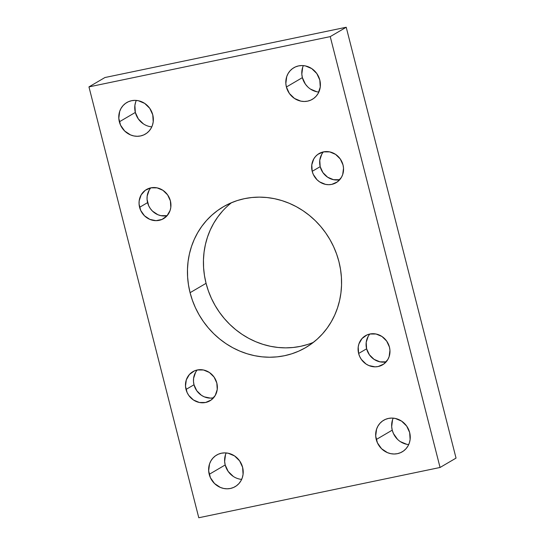 <?xml version="1.0" encoding="UTF-8"?>
<svg xmlns="http://www.w3.org/2000/svg" width="545" height="545" viewBox="0 0 545 545"><rect width="100%" height="100%" fill="white"/><g stroke="black" fill="none" stroke-linecap="round" stroke-linejoin="round"><path stroke-width="0.82" d="M307.707 344.454L300.506 346.347L293.115 347.492L285.607 347.867L278.039 347.472L270.504 346.307L263.058 344.385L255.789 341.729L248.752 338.363L242.021 334.317L235.658 329.623L229.731 324.343L224.288 318.512L219.39 312.196L215.077 305.452L211.399 298.347L208.388 290.948L206.065 283.325L190.082 292.692A81.566 75.469 59.6 0 1 223.266 206.814A81.566 75.469 59.6 0 1 338.935 261.675L340.536 269.448L341.408 277.296L341.545 285.144L340.932 292.91L339.583 300.527L337.512 307.918L334.739 315.017L331.292 321.748L327.198 328.056L322.504 333.867L317.251 339.133L311.488 343.806L305.268 347.833L298.66 351.184L291.725 353.821L284.524 355.715L277.139 356.859L269.625 357.234L262.063 356.839L254.522 355.674L247.083 353.753L239.807 351.096L232.77 347.73L226.039 343.684L219.676 338.99L213.749 333.71L208.306 327.879L203.408 321.564L199.102 314.819L195.417 307.714L192.405 300.315L190.082 292.692L188.481 284.919L187.609 277.071L187.48 269.223L188.086 261.457L189.435 253.841L191.506 246.449L194.279 239.35L197.726 232.62L201.82 226.311L206.514 220.5L211.773 215.234L217.537 210.561L223.75 206.535L230.358 203.183L237.293 200.546L244.494 198.653L251.885 197.508L259.393 197.133L266.961 197.528L274.496 198.693L281.942 200.615L289.211 203.271L296.248 206.637L302.979 210.683L309.342 215.377L315.269 220.657L320.712 226.488L325.61 232.804L329.923 239.548L333.601 246.653L336.612 254.052L338.935 261.675A81.566 75.469 59.6 0 1 305.752 347.553A81.566 75.469 59.6 0 1 190.082 292.692L206.065 283.325A81.566 75.469 -120.4 0 0 313.436 342.335M233.267 476.405L228.185 471.439L225.194 464.96L209.212 474.327A18.305 16.936 59.6 0 1 216.658 455.055A18.305 16.936 59.6 0 1 242.62 467.365L243.07 474.375L242.3 477.747L240.904 480.847L238.935 483.572L236.462 485.799L233.58 487.455L230.412 488.47L227.067 488.81L223.675 488.463L220.371 487.434L214.526 483.531L210.411 477.699L208.66 470.819L209.532 463.945L210.929 460.845L212.904 458.127L215.37 455.893L218.252 454.237L221.427 453.222L224.772 452.881L228.157 453.229L234.554 455.92L239.63 460.886L242.62 467.365A18.305 16.936 59.6 0 1 235.174 486.637A18.305 16.936 59.6 0 1 209.212 474.327L225.194 464.96A18.305 16.936 -120.4 0 0 241.66 479.389M397.543 439.359L393.435 433.527L392.236 430.155L376.254 439.522A18.305 16.936 59.6 0 1 383.7 420.25A18.305 16.936 59.6 0 1 409.663 432.56L410.113 439.57L409.343 442.942L407.946 446.042L405.977 448.76L403.504 450.994L400.623 452.65L397.448 453.665L394.103 454.005L390.717 453.658L387.413 452.629L381.568 448.726L377.453 442.894L375.696 436.014L376.575 429.14L377.971 426.04L379.94 423.322L382.413 421.087L385.295 419.432L388.462 418.417L391.807 418.076L395.2 418.424L401.59 421.115L406.672 426.081L409.663 432.56A18.305 16.936 59.6 0 1 402.217 451.832A18.305 16.936 59.6 0 1 376.254 439.522L392.236 430.155A18.305 16.936 -120.4 0 0 408.702 444.584M143.41 123.885L138.328 118.919L135.337 112.44L119.355 121.808A18.305 16.936 59.6 0 1 126.801 102.535A18.305 16.936 59.6 0 1 152.764 114.845L153.213 121.855L152.443 125.227L151.047 128.327L149.078 131.045L146.605 133.28L143.723 134.935L140.555 135.95L137.211 136.291L133.818 135.943L130.514 134.915L124.669 131.011L120.554 125.18L118.803 118.299L119.675 111.425L121.072 108.326L123.047 105.607L125.52 103.373L128.395 101.717L131.57 100.702L134.915 100.362L138.301 100.709L144.698 103.4L149.773 108.366L152.764 114.845A18.305 16.936 59.6 0 1 145.317 134.118A18.305 16.936 59.6 0 1 119.355 121.808L135.337 112.44A18.305 16.936 -120.4 0 0 151.803 126.862M307.693 86.839L305.37 84.114L302.38 77.635L286.397 87.002A18.305 16.936 59.6 0 1 293.844 67.73A18.305 16.936 59.6 0 1 319.806 80.04L320.256 87.05L318.089 93.522L316.12 96.24L313.647 98.475L310.766 100.13L307.598 101.145L304.246 101.486L300.86 101.138L294.47 98.447L289.388 93.481L286.397 87.002L285.839 83.494L286.718 76.62L288.114 73.52L290.083 70.796L292.556 68.568L295.438 66.912L298.612 65.897L301.957 65.557L305.343 65.904L311.733 68.595L316.815 73.561L319.806 80.04A18.305 16.936 59.6 0 1 312.36 99.313A18.305 16.936 59.6 0 1 286.397 87.002L302.38 77.635A18.305 16.936 -120.4 0 0 318.845 92.057M323.458 151.878L329.671 151.885L335.563 154.371L340.25 158.949L343.009 164.924A16.881 15.621 59.6 0 1 336.136 182.698A16.881 15.621 59.6 0 1 312.196 171.341L320.188 166.661A16.881 15.621 -120.4 0 0 339.753 179.7L333.526 179.693L327.627 177.214L322.947 172.636L320.188 166.661L312.196 171.341A16.881 15.621 59.6 0 1 319.063 153.567A16.881 15.621 59.6 0 1 343.009 164.924L343.52 168.153L342.71 174.495L341.422 177.357L337.328 181.921L331.741 184.387L328.662 184.701L325.535 184.38L319.636 181.894L317.095 179.83L313.3 174.454L312.196 171.341L311.781 164.876L313.777 158.908L315.596 156.401L317.878 154.344L323.458 151.878A16.881 15.621 -120.4 0 0 320.188 166.661L319.772 160.196L321.768 154.228M369.885 334.01L376.091 334.024L381.991 336.503L386.671 341.081L389.43 347.056A16.881 15.621 59.6 0 1 382.563 364.837A16.881 15.621 59.6 0 1 358.624 353.48L366.615 348.793A16.881 15.621 -120.4 0 0 386.173 361.839L379.954 361.832L374.054 359.346L369.374 354.768L366.615 348.793L358.624 353.48A16.881 15.621 59.6 0 1 365.491 335.706A16.881 15.621 59.6 0 1 389.43 347.056L389.947 350.292L389.137 356.628L387.849 359.496L383.748 364.06L378.169 366.526L375.083 366.84L368.911 365.566L366.063 364.033L361.383 359.455L359.727 356.587L358.624 353.48L358.208 347.015L358.917 343.909L362.023 338.534L366.955 334.95L369.885 334.01A16.881 15.621 -120.4 0 0 366.615 348.793L366.199 342.328L368.195 336.36M150.836 187.848A16.881 15.621 -120.4 0 0 147.579 202.624L139.588 207.311A16.881 15.621 59.6 0 1 146.455 189.531A16.881 15.621 59.6 0 1 170.394 200.887A16.881 15.621 59.6 0 1 163.527 218.661A16.881 15.621 59.6 0 1 139.588 207.311L147.579 202.624A16.881 15.621 -120.4 0 0 167.138 215.67M197.263 369.98A16.881 15.621 -120.4 0 0 194.006 384.763L186.015 389.443A16.881 15.621 59.6 0 1 192.882 371.67A16.881 15.621 59.6 0 1 216.821 383.026A16.881 15.621 59.6 0 1 209.954 400.8A16.881 15.621 59.6 0 1 186.015 389.443L194.006 384.763A16.881 15.621 -120.4 0 0 213.565 397.802M330.236 36.617L346.218 27.25L456.042 458.107L440.06 467.474L330.236 36.617L88.958 86.893L198.782 517.75L440.06 467.474L456.042 458.107L346.218 27.25L330.236 36.617L88.958 86.893L104.94 77.526L88.958 86.893L198.782 517.75L440.06 467.474L330.236 36.617M104.94 77.526L346.218 27.25L104.94 77.526M231.564 202.665A81.566 75.469 -120.4 0 0 206.065 283.325L204.464 275.552L203.592 267.704L203.455 259.856L204.068 252.09L205.417 244.473L207.488 237.082L210.261 229.983L213.708 223.252L217.802 216.944L222.496 211.133M136.298 100.416A18.305 16.936 -120.4 0 0 135.337 112.44L134.888 105.43L135.657 102.058M316.843 91.771L310.446 89.08M303.34 65.611A18.305 16.936 -120.4 0 0 302.38 77.635L301.821 74.127L302.7 67.253M406.699 444.291L400.303 441.6M393.197 418.138A18.305 16.936 -120.4 0 0 392.236 430.155L391.678 426.646L392.557 419.773M226.155 452.943A18.305 16.936 -120.4 0 0 225.194 464.96L224.635 461.452L225.514 454.578M170.394 200.887L170.81 207.352L170.101 210.459L166.995 215.834L162.063 219.417L156.047 220.671L149.875 219.397L144.486 215.8L140.692 210.418L139.077 204.075L139.173 200.846L141.169 194.872L145.27 190.307L150.849 187.841L157.062 187.855L162.955 190.334L167.635 194.912L170.394 200.887M216.821 383.026L217.237 389.491L215.241 395.459L211.14 400.023L205.56 402.489L199.347 402.482L193.455 399.996L188.768 395.418L187.119 392.557L185.498 386.214L186.308 379.872L189.415 374.504L194.347 370.92L197.276 369.98L203.483 369.987L209.382 372.473L214.062 377.051L216.821 383.026M149.16 190.191L147.164 196.159L147.068 199.395L148.683 205.738L150.338 208.599L152.477 211.113L157.866 214.716L160.918 215.663L167.124 215.67M195.587 372.324L193.591 378.298L193.489 381.527L194.006 384.763L196.759 390.738L201.446 395.316L204.293 396.849L210.465 398.123L213.551 397.809"/></g></svg>
